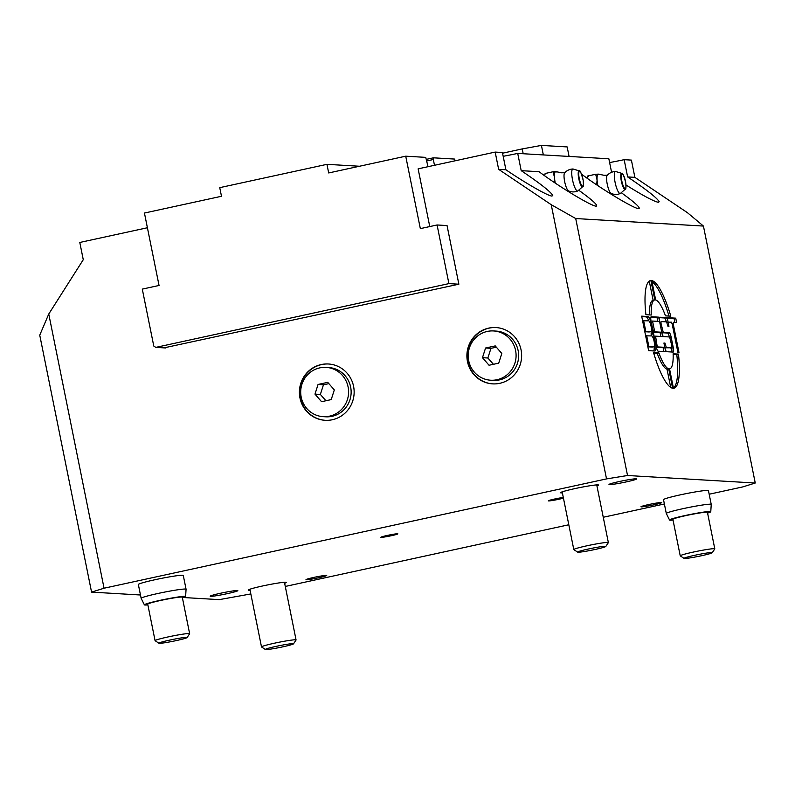 <?xml version="1.0" encoding="UTF-8"?>
<svg xmlns="http://www.w3.org/2000/svg" width="795" height="795" viewBox="0 0 795 795"><rect width="100%" height="100%" fill="white"/><g stroke="black" fill="none" stroke-linecap="round" stroke-linejoin="round"><path stroke-width="1.19" d="M605.81 546.463L608.344 542.667A17.629 1.123 168.6 0 0 608.364 542.587A17.629 1.123 168.6 0 0 590.864 544.972A17.629 1.123 168.6 0 0 573.801 549.554A17.629 1.123 168.6 0 0 573.851 549.623L577.667 552.137A14.38 0.914 -11.4 0 1 591.54 548.351A14.38 0.914 -11.4 0 1 605.81 546.463A14.38 0.914 -11.4 0 1 593.12 549.892A14.38 0.914 -11.4 0 1 578.054 552.217A14.38 0.914 -11.4 0 1 577.667 552.137M155.075 640.661L147.721 604.17A17.629 1.123 -11.4 0 1 164.774 599.589A17.629 1.123 -11.4 0 1 182.284 597.194L189.637 633.685A17.629 1.123 168.6 0 0 172.137 636.08A17.629 1.123 168.6 0 0 155.075 640.661A17.629 1.123 168.6 0 0 155.124 640.72L158.94 643.244A14.38 0.914 -11.4 0 1 172.813 639.448A14.38 0.914 -11.4 0 1 187.083 637.57A14.38 0.914 -11.4 0 1 174.393 640.989A14.38 0.914 -11.4 0 1 159.328 643.324A14.38 0.914 -11.4 0 1 158.94 643.244M187.083 637.57L189.617 633.764A17.629 1.123 168.6 0 0 189.637 633.685M147.86 604.876A21.028 1.332 -11.4 0 1 144.392 604.856A21.028 1.332 -11.4 0 1 164.734 599.37A21.028 1.332 -11.4 0 1 185.613 596.548A21.028 1.332 -11.4 0 1 182.423 597.91M680.232 555.824L672.878 519.334A17.629 1.123 -11.4 0 1 689.941 514.753A17.629 1.123 -11.4 0 1 707.441 512.358L714.794 548.848A17.629 1.123 168.6 0 0 697.294 551.243A17.629 1.123 168.6 0 0 680.232 555.824A17.629 1.123 168.6 0 0 680.281 555.884L684.097 558.408A14.38 0.914 -11.4 0 1 697.98 554.612A14.38 0.914 -11.4 0 1 712.24 552.734A14.38 0.914 -11.4 0 1 699.55 556.152A14.38 0.914 -11.4 0 1 684.485 558.488A14.38 0.914 -11.4 0 1 684.097 558.408M712.24 552.734L714.775 548.928A17.629 1.123 168.6 0 0 714.794 548.848M673.017 520.039A21.028 1.332 -11.4 0 1 669.549 520.019A21.028 1.332 -11.4 0 1 689.891 514.534A21.028 1.332 -11.4 0 1 710.77 511.712A21.028 1.332 -11.4 0 1 707.58 513.073M293.514 643.831L296.048 640.035A17.629 1.123 168.6 0 0 296.068 639.955A17.629 1.123 168.6 0 0 278.568 642.34A17.629 1.123 168.6 0 0 261.505 646.921A17.629 1.123 168.6 0 0 261.555 646.981L265.371 649.505A14.38 0.914 -11.4 0 1 279.244 645.719A14.38 0.914 -11.4 0 1 293.514 643.831A14.38 0.914 -11.4 0 1 280.824 647.259A14.38 0.914 -11.4 0 1 265.759 649.585A14.38 0.914 -11.4 0 1 265.371 649.505M596.707 184.857L597.085 180.018L595.684 174.264L587.724 175.993L588.399 176.321L587.724 175.993L587.247 178.299M587.157 178.239A12.342 2.882 -102.3 0 1 587.276 177.683L587.714 176.023M597.82 185.603A12.342 2.882 -102.3 0 1 597.085 180.018A12.342 2.882 -102.3 0 1 598.446 174.135L599.122 174.463M595.684 174.264L598.446 174.135A12.342 2.882 -102.3 0 1 598.695 174.185L604.091 175.298L607.559 175.188M625.268 189.15L620.517 193.364A11.259 2.633 -102.3 0 1 620.319 193.493A11.259 2.633 -102.3 0 1 615.25 183.079A11.259 2.633 -102.3 0 1 615.539 171.501A11.259 2.633 -102.3 0 1 615.598 171.501A11.259 2.633 -102.3 0 1 615.777 171.541L621.839 173.389A8.129 1.898 77.7 0 0 621.71 173.37A8.129 1.898 77.7 0 0 621.511 181.985A8.129 1.898 77.7 0 0 625.268 189.15C625.933 189.965 626.102 187.849 625.754 182.82C623.777 175.407 622.475 172.267 621.839 173.389M620.319 193.493A11.458 11.458 0 0 1 611.097 193.404A9.341 2.176 -102.3 0 1 607.37 184.798A9.341 2.176 -102.3 0 1 607.181 175.417A11.458 11.458 0 0 1 615.539 171.501M554.135 182.353L554.513 177.514L553.111 171.75L545.151 173.489L545.827 173.817L545.151 173.489L544.674 175.794M544.585 175.735A12.342 2.882 -102.3 0 1 544.704 175.178L545.141 173.519M555.248 183.098A12.342 2.882 -102.3 0 1 554.513 177.514A12.342 2.882 -102.3 0 1 555.874 171.631L556.55 171.958M553.111 171.75L555.874 171.631A12.342 2.882 -102.3 0 1 556.122 171.68L561.518 172.793L564.987 172.684M582.695 186.646L577.945 190.85A11.259 2.633 -102.3 0 1 577.746 190.979A11.259 2.633 -102.3 0 1 572.678 180.574A11.259 2.633 -102.3 0 1 572.966 168.997A11.259 2.633 -102.3 0 1 573.016 168.997A11.259 2.633 -102.3 0 1 573.205 169.037L579.267 170.885A8.129 1.898 77.7 0 0 579.138 170.865A8.129 1.898 77.7 0 0 578.939 179.481A8.129 1.898 77.7 0 0 582.695 186.646C583.361 187.461 583.53 185.344 583.182 180.316C581.205 172.903 579.903 169.762 579.267 170.885M577.746 190.979A11.458 11.458 0 0 1 568.524 190.899A9.341 2.176 -102.3 0 1 564.798 182.284A9.341 2.176 -102.3 0 1 564.609 172.912A11.458 11.458 0 0 1 572.966 168.997M663.517 499.677A22.916 1.451 -11.4 0 1 685.697 493.725A22.916 1.451 -11.4 0 1 708.454 490.624L711.227 504.418A22.916 1.451 -11.4 0 1 711.237 504.447A22.916 1.451 -11.4 0 0 688.48 507.518A22.916 1.451 -11.4 0 0 666.299 513.481L663.517 499.677M669.549 520.019L666.309 513.5A22.916 1.451 -11.4 0 1 666.299 513.481M144.392 604.856L141.152 598.337A22.916 1.451 -11.4 0 1 141.142 598.317L138.36 584.514A22.916 1.451 -11.4 0 1 160.54 578.561A22.916 1.451 -11.4 0 1 183.287 575.461L186.07 589.254A22.916 1.451 -11.4 0 1 186.07 589.284L185.613 596.548M141.142 598.317A22.916 1.451 -11.4 0 1 163.323 592.355A22.916 1.451 -11.4 0 1 186.07 589.254M543.343 154.926L541.425 145.415L567.163 146.926L569.081 156.436M541.425 145.415L522.216 148.913L523.19 153.733M522.216 148.913L502.559 153.196M609.616 162.558A31.73 2.017 168.6 0 0 624.155 159.676L631.399 160.103L634.877 177.355L687.466 212.712L703.436 226.068L575.719 218.546L551.233 204.693L606.525 478.898L104.056 588.221L48.763 314.015L83.266 259.707L79.798 242.455L147.413 227.748M429.767 226.575L418.13 168.848L495.176 152.083L498.644 169.335L505.898 169.762C525.714 183.287 548.192 196.117 551.978 196.057L552.764 195.481C550.776 191.794 540.262 183.516 521.202 170.657L539.09 171.71C558.686 186.587 593.736 207.584 596.439 206.074C597.87 205.07 591.957 199.774 578.7 190.184M505.898 169.762L502.42 152.511L495.176 152.083M503.185 156.297A31.73 2.017 168.6 0 0 517.724 153.415L521.202 170.657M611.584 172.306L608.851 158.781L517.724 153.415M328.872 383.647L323.466 384.77L320.365 394.439L325.94 400.74M320.365 394.439L314.979 394.121L318.07 384.452L327.749 382.345L334.317 389.918L331.217 399.597L321.548 401.694L314.979 394.121M323.466 384.77L318.07 384.452M319.779 367.876A24.675 23.949 93.4 0 1 326.099 367.389A24.675 23.949 93.4 0 1 348.548 393.426A24.675 23.949 93.4 0 1 323.197 416.659A24.675 23.949 93.4 0 1 300.758 393.883A24.675 23.949 93.4 0 1 319.779 367.876M326.099 367.389L328.653 367.538A24.675 23.949 93.4 0 1 351.102 393.575A24.675 23.949 93.4 0 1 325.751 416.809L323.197 416.659M397.579 533.773A8.666 0.547 -11.4 0 1 397.848 533.852A8.666 0.547 -11.4 0 1 389.461 536.108A8.666 0.547 -11.4 0 1 380.855 537.281A8.666 0.547 -11.4 0 1 388.238 535.234A8.666 0.547 -11.4 0 1 397.579 533.773M563.436 498.157A8.666 0.547 -11.4 0 1 554.055 500.214A8.666 0.547 -11.4 0 1 548.341 500.84A8.666 0.547 -11.4 0 1 553.847 499.2A8.666 0.547 -11.4 0 1 563.297 497.461M326.417 575.381A10.574 0.676 -11.4 0 1 326.735 575.481A10.574 0.676 -11.4 0 1 316.499 578.223A10.574 0.676 -11.4 0 1 305.996 579.654A10.574 0.676 -11.4 0 1 315.019 577.16A10.574 0.676 -11.4 0 1 326.417 575.381M661.4 502.5A10.574 0.676 -11.4 0 1 661.718 502.599A10.574 0.676 -11.4 0 1 651.483 505.342A10.574 0.676 -11.4 0 1 640.979 506.783A10.574 0.676 -11.4 0 1 649.992 504.278A10.574 0.676 -11.4 0 1 661.4 502.5M621.273 192.688C634.529 202.278 640.442 207.575 639.011 208.578C636.318 210.089 601.259 189.091 581.662 174.224L581.602 174.214M551.233 204.693L498.644 169.335M634.877 177.355L627.633 176.927C646.693 189.786 657.207 198.054 659.194 201.741L658.409 202.318C653.897 201.473 643.095 195.689 626.003 184.996M48.763 314.015L39.75 335.162L91.564 592.116L104.056 588.221M328.643 364.001A28.203 27.368 -86.6 0 0 299.884 390.564A28.203 27.368 -86.6 0 0 325.334 420.316M353.576 386.32A28.203 27.368 93.4 0 1 325.115 420.307A28.203 27.368 93.4 0 1 299.457 390.544A28.203 27.368 93.4 0 1 328.434 363.991A28.203 27.368 93.4 0 1 353.576 386.32M496.14 327.56A28.203 27.368 -86.6 0 0 467.371 354.123A28.203 27.368 -86.6 0 0 492.821 383.876M493.586 330.949L496.14 331.098A24.675 23.949 93.4 0 1 518.598 357.144A24.675 23.949 93.4 0 1 493.238 380.368L490.684 380.219A24.675 23.949 93.4 0 1 468.255 357.442A24.675 23.949 93.4 0 1 487.265 331.435A24.675 23.949 93.4 0 1 493.586 330.949A24.675 23.949 93.4 0 1 516.044 356.985A24.675 23.949 93.4 0 1 490.684 380.219M521.063 349.88A28.203 27.368 93.4 0 1 492.612 383.866A28.203 27.368 93.4 0 1 466.943 354.103A28.203 27.368 93.4 0 1 495.921 327.55A28.203 27.368 93.4 0 1 521.063 349.88M250.823 593.944L219.281 599.629L183.605 597.532M140.477 594.998L91.564 592.116M636.219 478.799A14.101 0.894 -11.4 0 1 636.636 478.928A14.101 0.894 -11.4 0 1 622.992 482.585A14.101 0.894 -11.4 0 1 608.99 484.503A14.101 0.894 -11.4 0 1 621.014 481.164A14.101 0.894 -11.4 0 1 636.219 478.799M237.397 590.516A14.101 0.894 -11.4 0 1 237.824 590.645A14.101 0.894 -11.4 0 1 224.17 594.302A14.101 0.894 -11.4 0 1 210.168 596.22A14.101 0.894 -11.4 0 1 222.193 592.891A14.101 0.894 -11.4 0 1 237.397 590.516M624.155 159.676L627.633 176.927M606.525 478.898L627.533 475.509L575.719 218.546M359.509 166.244L326.944 164.336L219.748 187.65L221.487 196.276L144.442 213.04L159.05 285.475L142.295 289.112L153.773 346.024L155.8 347.385L448.907 283.616L437.081 224.975L447.048 225.561L458.864 284.203L163.989 347.862M703.436 226.068L755.25 483.022L742.759 486.918L709.18 494.222M664.381 503.97L603.256 517.267M568.803 524.76L285.276 586.452M651.989 281.738A55.084 12.859 -102.3 0 1 668.993 316.062M651.751 280.565A55.084 12.859 -102.3 0 1 670.811 316.162L665.465 315.853A35.258 8.228 77.7 0 0 655.666 299.983L651.751 280.565M653.689 353.109L657.217 353.318A35.258 8.228 77.7 0 0 667.025 369.188L670.702 387.423M668.704 368.83L672.62 388.238A55.084 12.859 -102.3 0 1 653.56 352.642L658.896 352.95A35.258 8.228 77.7 0 0 668.704 368.83L667.025 369.188M658.896 352.95L657.217 353.318M649.267 281.122L653.132 300.291A35.258 8.228 77.7 0 0 653.013 300.321A35.258 8.228 77.7 0 0 649.555 314.919M650.896 280.516L654.812 299.934A35.258 8.228 77.7 0 0 654.683 299.953A35.258 8.228 77.7 0 0 651.244 315.019L645.908 314.701A55.084 12.859 -102.3 0 1 650.469 280.575A55.084 12.859 -102.3 0 1 650.896 280.516L650.062 280.695M651.125 331.465A9.918 2.315 -102.3 0 1 651.105 334.218A9.918 2.315 -102.3 0 1 651.86 335.957M641.774 316.619L646.116 316.877A9.918 2.315 -102.3 0 1 648.819 320.872M654.166 346.56A9.918 2.315 -102.3 0 1 653.719 350.943M644.815 331.714L649.167 331.972A5.505 1.282 77.7 0 0 649.247 331.962A5.505 1.282 77.7 0 0 649.326 331.932M647.855 346.799L652.208 347.057A5.505 1.282 77.7 0 0 652.288 347.057A5.505 1.282 77.7 0 0 652.367 347.027M659.383 317.662L664.481 317.96A4.402 1.034 -102.3 0 1 666.309 321.866M664.888 347.803L671.845 347.753L671.894 346.054L669.638 336.971L663.686 336.623A4.402 1.034 -102.3 0 1 661.748 332.25L660.069 332.608L660.844 336.454M671.546 347.812L671.626 348.2A4.402 1.034 -102.3 0 1 671.825 352.006M661.847 332.717L667.522 333.045A4.402 1.034 -102.3 0 1 669.36 336.951M650.867 317.155L657.028 317.523L657.803 321.369M656.372 347.306L663.119 347.703L663.895 351.549M653.331 332.211L660.069 332.608M667.313 318.129L674.061 318.527L674.836 322.363M643.612 320.524L645.779 331.306L650.837 331.604A5.505 1.282 77.7 0 0 650.926 331.595A5.505 1.282 77.7 0 0 651.045 326.119A5.505 1.282 77.7 0 0 648.66 320.822L642.598 320.753M645.779 331.306L644.775 331.525M646.653 335.619L648.829 346.401L653.878 346.7A5.505 1.282 77.7 0 0 653.967 346.69A5.505 1.282 77.7 0 0 654.086 341.204A5.505 1.282 77.7 0 0 651.711 335.917L645.649 335.838M648.829 346.401L647.816 346.62M661.748 332.25L659.572 321.468L652.526 321.061L654.722 331.833L661.748 332.25L662.613 336.563L655.567 336.146L656.988 345.169L657.763 346.928L664.789 347.335L665.663 351.648L658.21 351.211A4.402 1.034 -102.3 0 1 656.273 346.839L652.148 326.357A9.918 2.315 -102.3 0 1 652.774 333.85A9.918 2.315 -102.3 0 1 655.189 341.443A9.918 2.315 -102.3 0 1 654.901 350.993A9.918 2.315 -102.3 0 1 654.752 351.002L648.631 350.645L641.674 316.152L647.796 316.519A9.918 2.315 -102.3 0 1 652.148 326.357L651.055 320.971A4.402 1.034 -102.3 0 1 651.184 316.728A4.402 1.034 -102.3 0 1 651.254 316.718L658.707 317.155L659.572 321.468A4.402 1.034 -102.3 0 1 659.701 317.225A4.402 1.034 -102.3 0 1 659.77 317.225L666.15 317.593A4.402 1.034 -102.3 0 1 668.088 321.965L668.963 326.278L667.889 326.218L666.598 321.886L661.033 321.558L660.983 323.257L663.239 332.33L669.201 332.688A4.402 1.034 -102.3 0 1 671.129 337.06L673.305 347.842A4.402 1.034 -102.3 0 1 673.176 352.086A4.402 1.034 -102.3 0 1 673.107 352.086L666.727 351.708A4.402 1.034 -102.3 0 1 664.789 347.335L663.119 347.703M664.789 347.335L663.924 343.023L664.988 343.092L666.28 347.425L671.815 347.753L670.135 348.111M664.988 343.092L663.974 343.311M655.189 341.443L654.176 341.661M652.774 333.85L651.105 334.218M652.148 326.357L651.135 326.576M658.707 317.155L657.028 317.523M668.088 321.965L667.224 317.662L675.73 318.159L676.605 322.472L673.276 322.283L673.226 323.972L678.96 352.433L677.896 352.364L672.163 323.913L671.387 322.164L666.916 322.223M675.73 318.159L674.061 318.527M673.136 354.252L676.784 354.471A55.084 12.859 -102.3 0 1 673.425 388.049M678.463 354.103A55.084 12.859 -102.3 0 1 673.892 388.228A55.084 12.859 -102.3 0 1 673.464 388.288L669.549 368.88A35.258 8.228 77.7 0 0 669.678 368.85A35.258 8.228 77.7 0 0 673.117 353.795L678.463 354.103L676.784 354.471M755.25 483.022L627.533 475.509M562.373 492.87A19.388 1.232 -11.4 0 1 561.131 492.9A19.388 1.232 -11.4 0 1 560.545 492.721A19.388 1.232 -11.4 0 1 579.307 487.683A19.388 1.232 -11.4 0 1 598.565 485.049A19.388 1.232 -11.4 0 1 596.936 485.904M250.077 590.238A19.388 1.232 -11.4 0 1 248.835 590.258A19.388 1.232 -11.4 0 1 248.249 590.089A19.388 1.232 -11.4 0 1 267.011 585.05A19.388 1.232 -11.4 0 1 286.27 582.417A19.388 1.232 -11.4 0 1 284.64 583.272M495.235 345.904L501.804 353.477L498.713 363.156L489.044 365.253L482.466 357.69L485.566 348.011L495.235 345.904M496.358 347.206L490.962 348.329L487.862 357.998L493.427 364.299M490.962 348.329L485.566 348.011M487.862 357.998L482.466 357.69M326.944 164.336L328.683 172.952L405.728 156.188L425.742 157.37L428.038 166.692M455.038 160.819L454.69 159.07L433.404 157.817L426.547 159.308M426.875 160.928L433.325 159.517L433.404 157.817M433.325 159.517L434.487 165.29M437.081 224.975L420.336 228.622L405.728 156.188M448.907 283.616L458.864 284.203M155.8 347.385L165.758 347.972M622.177 173.896A7.513 1.749 -102.3 0 1 625.973 185.016A7.513 1.749 -102.3 0 1 622.833 184.828A7.513 1.749 -102.3 0 1 622.177 173.896M579.605 171.392A7.513 1.749 -102.3 0 1 583.401 182.512A7.513 1.749 -102.3 0 1 580.261 182.323A7.513 1.749 -102.3 0 1 579.605 171.392M650.837 331.604L649.167 331.972M653.878 346.7L652.208 347.057M665.504 345.676L664.501 345.895M666.28 347.425L664.878 347.733M647.796 316.519L646.116 316.877M653.947 330.084L652.943 330.303M654.722 331.833L653.311 332.141M666.15 317.593L664.481 317.96M673.226 323.972L672.222 324.191M656.988 345.169L655.984 345.398M657.763 346.928L656.362 347.226M655.517 337.845L654.504 338.064M652.476 322.75L651.463 322.979M673.305 347.842L671.626 348.2M671.129 337.06L669.956 337.319M669.201 332.688L667.522 333.045M663.239 332.33L661.828 332.638M662.464 330.581L661.46 330.8M660.983 323.257L659.979 323.476M562.174 491.866L573.801 549.554M596.737 484.9L608.364 542.587M249.878 589.234L261.505 646.921M284.441 582.268L296.068 639.955M610.5 193.811L611.335 193.513M567.928 191.297L568.763 191.009M710.77 511.712L711.237 504.447M654.683 299.953L653.013 300.321M650.926 331.595L649.247 331.962M653.967 346.69L652.288 347.057"/></g></svg>
